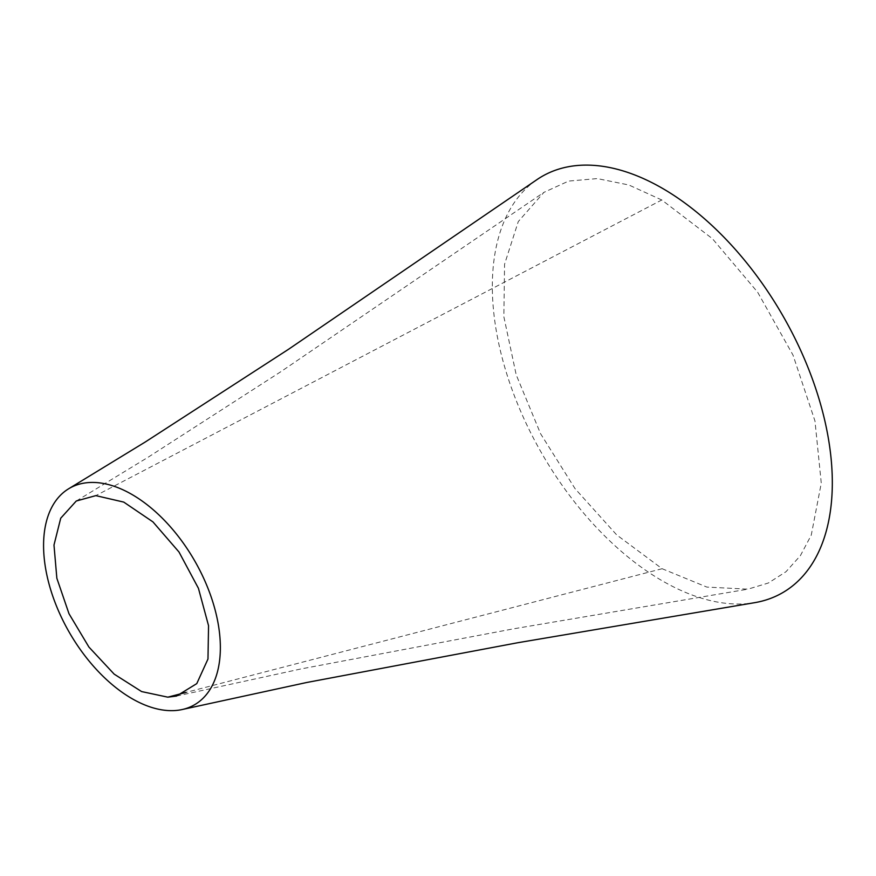 <?xml version="1.0" encoding="UTF-8"?>
<svg xmlns="http://www.w3.org/2000/svg" width="876" height="876" viewBox="0 0 876 876"><rect width="100%" height="100%" fill="white"/><g stroke="black" fill="none" stroke-linecap="round" stroke-linejoin="round"><path stroke-width="0.66" stroke-dasharray="4.38 3.29" d="M661.785 199.98L628.837 184.978L597.246 178.584L568.59 181.091L543.897 192.37L518.285 221.562L504.565 264.213L503.864 316.762L516.205 374.84L540.58 433.73L575.028 488.622L616.693 534.908L662.125 568.721L706.866 587.084L747.962 589.154L768.318 583.022L785.969 571.743L800.39 555.658L811.253 535.148L821.272 483.147L814.976 421.017L793.021 355.119L757.63 292.19L712.418 238.688L661.785 199.98L95.834 495.63M536.386 180.018A240.396 138.791 -120 0 0 506.919 374.38A240.396 138.791 -120 0 0 662.322 580.854A240.396 138.791 -120 0 0 754.083 602.776M662.125 568.721L186.106 692.39M76.278 501.017L148.383 457.064L280.944 371.632L543.897 192.37M176.47 696.07L301.059 668.925L513.128 628.902L747.962 589.154"/><path stroke-width="1.31" d="M95.834 495.63L76.278 501.006L60.729 518.198L53.983 545.047L56.852 578.259L68.996 613.726L88.925 647.068L114.176 674.137L141.616 691.569L167.82 697.165L176.47 696.07L196.771 683.619L207.973 659.026L208.554 625.716L198.436 588.311L179 552.011L152.939 521.888L123.757 502.101L95.834 495.63M182.756 709.407L306.677 682.503L517.891 642.71L754.083 602.776A240.396 138.791 -120 0 0 825.455 423.546A240.396 138.791 -120 0 0 662.322 188.274A240.396 138.791 -120 0 0 536.386 180.018L288.522 349.294L145.274 441.997L69.029 488.545A125.005 72.171 -120 0 0 60.816 616.036A125.005 72.171 -120 0 0 172.638 710.655A125.005 72.171 -120 0 0 182.756 709.407A125.005 72.171 -120 0 0 207.546 587.259A125.005 72.171 -120 0 0 91.29 482.446A125.005 72.171 -120 0 0 69.029 488.545M186.106 692.39L167.82 697.165"/></g></svg>
